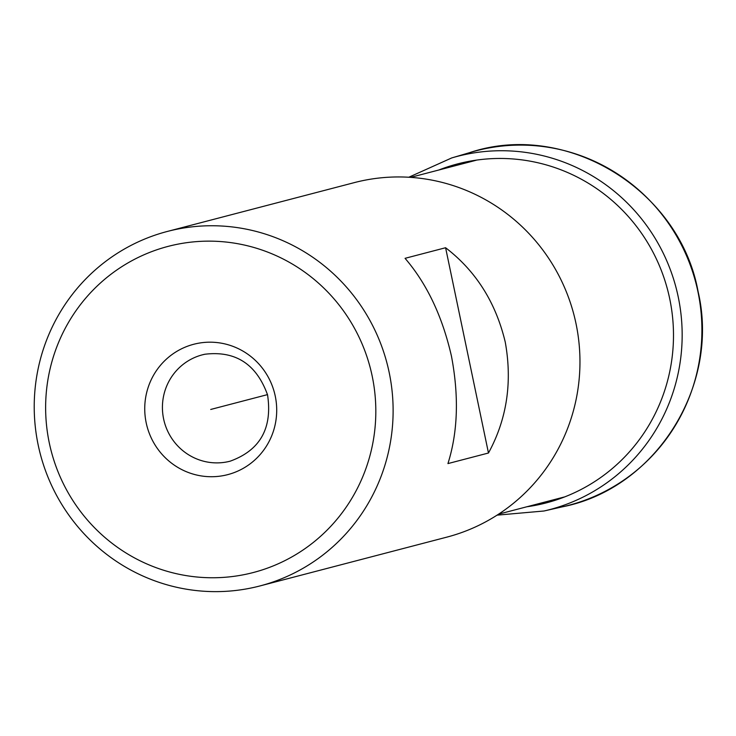 <?xml version="1.0" encoding="UTF-8"?>
<svg xmlns="http://www.w3.org/2000/svg" width="736" height="736" viewBox="0 0 736 736"><rect width="100%" height="100%" fill="white"/><g stroke="black" fill="none" stroke-linecap="round" stroke-linejoin="round"><path stroke-width="1.1" d="M372.186 376.096A168.544 164.855 75.4 0 1 245.189 574.42A168.544 164.855 75.4 0 1 49.266 442.805A168.544 164.855 -104.6 0 1 176.263 244.481A168.544 164.855 -104.6 0 1 372.186 376.096M196.954 343.519A67.362 65.89 -104.6 0 0 146.188 422.786A67.362 65.89 -104.6 0 0 224.498 475.392A67.362 65.89 -104.6 0 0 275.255 396.124A67.362 65.89 -104.6 0 0 196.954 343.519M389.169 372.434A183.2 179.198 75.4 0 1 259.964 585.939A183.2 179.198 75.4 0 1 38.171 444.94A183.2 179.198 -104.6 0 1 167.385 231.435A183.2 179.198 -104.6 0 1 389.169 372.434M488.474 453.008C506.874 419.226 512.468 382.26 505.255 342.111C495.788 302.45 475.907 270.995 445.593 247.738L405.058 258.327C426.917 283.792 442.382 316.406 451.453 356.169C459.052 396.207 457.884 432.014 447.939 463.588L488.474 453.008L445.593 247.738M167.385 231.435L354.228 182.638A183.2 179.198 75.4 0 1 576.012 323.638A183.2 179.198 75.4 0 1 446.807 537.142L259.964 585.939M210.726 409.455L267.49 394.625L210.726 409.455M204.856 354.246A54.961 53.756 -104.6 0 0 202.363 354.835A54.961 53.756 -104.6 0 0 163.907 420.247A54.961 53.756 -104.6 0 0 227.488 461.803A54.961 53.756 75.4 0 0 230.138 461.187C260.121 450.358 272.587 428.242 267.545 394.827C256.413 364.099 235.548 350.566 204.93 354.237L202.363 354.835M526.81 506.773A175.196 171.368 75.4 0 0 669.714 298.742A175.196 171.368 -104.6 0 0 438.858 169.998M544.98 510.775L562.175 506.874A183.2 179.198 75.4 0 0 562.368 506.828A183.2 179.198 75.4 0 0 697.958 291.787A183.2 179.198 -104.6 0 0 469.844 152.564A183.2 179.198 -104.6 0 0 469.66 152.628L452.75 157.633A182.556 178.563 -104.6 0 1 678.224 296.902A182.556 178.563 75.4 0 1 544.98 510.775A182.556 178.563 75.4 0 1 543.95 511.005L497.058 515.154M452.75 157.633A182.556 178.563 -104.6 0 0 451.738 157.927L408.811 177.238M476.137 160.264L410.679 177.358M564.089 497.039L498.631 514.142M562.368 506.828C655.62 488.676 720.286 386.124 698.124 291.732C679.816 189.584 566.334 120.318 469.844 152.564"/></g></svg>
